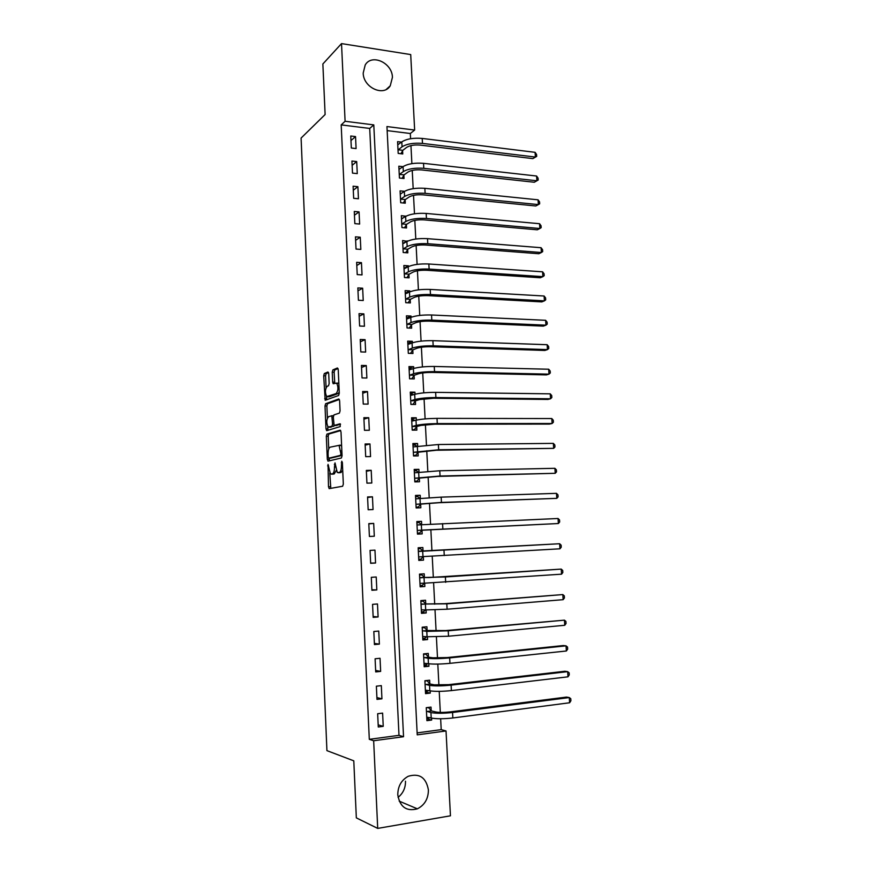 <?xml version="1.0" encoding="UTF-8"?>
<svg xmlns="http://www.w3.org/2000/svg" width="872" height="872" viewBox="0 0 872 872"><rect width="100%" height="100%" fill="white"/><g stroke="black" fill="none" stroke-linecap="round" stroke-linejoin="round"><path stroke-width="1.31" d="M328.036 464.373L328.493 486.772L329.3 488.614L342.652 486.238L343.328 484.069L342.369 462.52L341.77 461.223L341.432 465.539C341.453 469.496 340.745 471.817 339.295 472.515L337.257 472.461L335.012 462.879L334.467 467.076C334.499 470.967 333.802 473.256 332.396 473.943L330.433 473.899L328.036 464.373M392.422 77.379L390.253 85.783C383.658 96.956 363.264 87.549 363.199 73.063L365.215 64.953C371.799 53.356 392.389 62.937 392.422 77.379M405.491 781.203C405.589 787.907 403.115 793.291 398.079 797.368M428.403 789.945C428.337 798.774 424.653 805.074 417.372 808.824C406.461 811.701 399.932 807.036 397.785 794.85C397.85 786.315 401.338 780.124 408.227 776.287C419.41 772.952 426.136 777.508 428.403 789.945M328.722 373.652L327.916 372.006L324.319 373.543L323.697 375.778L325.18 400.248L338.619 395.485L339.284 393.207L338.238 369.641L337.399 367.973L332.886 369.892L332.243 372.17L332.679 382.121L333.169 383.735L336.625 383.113C338.489 387.048 338.347 390.525 336.2 393.545L326.728 396.597C324.907 392.76 325.038 389.348 327.098 386.34L328.515 385.773L329.147 383.527L328.722 373.652M377.707 828.4L356.332 817.871L353.792 760.842L326.924 750.629L301.091 138.07L325.114 114.537L322.869 63.972L341.519 43.6L410.712 54.576L414.647 130.059L386.95 126.56L417.23 734.856L446.028 730.954L450.453 815.811L377.707 828.4L373.663 740.753L403.54 736.709L373.794 124.903L345.094 121.273L341.519 43.6M369.303 739.336L398.995 735.336L369.706 128.435L341.192 124.892L369.303 739.336L373.663 740.753M341.192 124.892L345.094 121.273M326.946 434.071L326.313 436.229L327.316 459.337L328.112 461.125L341.399 457.985L342.064 455.784L341.007 431.967L340.156 430.168L326.946 434.071L328.809 434.06L328.188 436.218L328.733 448.982M325.997 428.904L325.005 405.927L325.627 403.725L338.772 398.984L339.611 400.717L340.069 410.843L339.404 413.11L333.965 414.898L333.322 417.121L334.129 425.438L340.102 423.77L340.233 426.582L326.793 430.648L325.997 428.904L327.861 428.904L327.763 426.604M383.233 726.343L382.612 713.111L377.663 713.721L378.274 726.986L383.233 726.343L378.175 724.861M381.936 698.81L381.326 685.632L376.377 686.188L376.987 699.388L381.936 698.81L376.911 697.589M380.65 671.396L380.039 658.284L375.102 658.785L375.712 671.92L380.65 671.396L375.647 670.448M379.375 644.114L378.753 631.066L373.826 631.502L374.437 644.582L379.375 644.114L374.382 643.427M378.099 616.951L377.489 603.969L372.562 604.351L373.172 617.365L378.099 616.951L373.129 616.526M376.824 589.919L376.214 576.992L371.308 577.318L371.908 590.279L376.824 589.919L371.886 589.755M375.56 563.007L374.96 550.134L370.055 550.406L370.655 563.301L375.56 563.007L370.644 563.105M374.306 536.226L373.696 523.407L368.812 523.625L369.401 536.465L374.306 536.226M373.053 509.553L372.453 496.8L367.57 496.953L368.158 509.738L373.053 509.553M371.799 483.012L371.21 470.313L366.327 470.411L366.927 483.143L371.799 483.012M370.556 456.59L369.968 443.946L365.106 443.99L365.695 456.656L370.556 456.59M369.325 430.278L368.736 417.699L363.875 417.688L364.463 430.299L369.325 430.278M368.093 404.096L367.504 391.572L362.654 391.506L363.243 404.063L368.093 404.096M366.872 378.023L366.284 365.553L361.444 365.433L362.022 377.936L366.872 378.023M365.651 352.07L365.074 339.655L360.234 339.491L360.812 351.928L365.651 352.07M364.442 326.237L363.864 313.876L359.035 313.658L359.613 326.041L364.442 326.237M363.232 300.513L362.654 288.207L357.836 287.934L358.414 300.262L363.232 300.513M362.033 274.909L361.455 262.657L356.648 262.33L357.215 274.604L362.033 274.909M360.834 249.414L360.256 237.217L355.46 236.846L356.027 249.065L360.834 249.414M359.635 224.039L359.068 211.896L354.272 211.471L354.839 223.635L359.635 224.039M358.447 198.762L357.88 186.673L353.106 186.205L353.661 198.315L358.447 198.762M357.269 173.615L356.703 161.571L351.928 161.048L352.495 173.114L357.269 173.615M356.092 148.567L355.536 136.577L350.762 136.01L351.318 148.011L356.092 148.567M417.132 732.894L441.21 729.646L440.643 718.757M440.316 712.402L439.226 691.354M438.91 685.174L437.809 664.083M437.504 658.055L436.403 636.931M436.098 631.066L435.008 609.909M434.714 604.198L433.613 582.997M433.33 577.46L432.229 556.216M431.945 550.832L430.844 529.62M430.572 524.246L429.482 503.22M429.198 497.727L428.119 476.93M427.825 471.338L426.757 450.759M426.463 445.058L425.405 424.697M425.111 418.898L424.065 398.766M423.759 392.858L422.724 372.944M422.419 366.938L421.394 347.23M421.078 341.126L420.064 321.637M419.748 315.424L418.745 296.153M418.418 289.853L417.437 270.789M417.099 264.38L416.129 245.533M415.791 239.026L414.821 220.387M414.483 213.782L413.524 195.35M413.175 188.657L412.238 170.422M411.878 163.631L410.952 145.602M410.592 138.724L410.32 133.503L387.146 130.615M431.193 710.615L431.008 707.094L426.266 707.683L426.92 720.664L431.673 720.043L431.575 718.103M429.82 683.703L429.634 680.204L424.893 680.727L425.547 693.654L430.299 693.087L430.179 690.875M428.446 656.91L428.272 653.422L423.541 653.902L424.184 666.764L428.926 666.263L428.806 663.777M427.084 630.238L426.909 626.772L422.19 627.197L422.833 639.994L427.563 639.547L427.422 636.8M425.732 603.697L425.558 600.241L420.838 600.601L421.481 613.354L426.201 612.962L426.048 609.942M424.381 577.264L424.206 573.82L419.497 574.136L420.141 586.823L424.849 586.485L424.686 583.215M423.04 550.951L422.865 547.529L418.168 547.78L418.8 560.413L423.509 560.129L423.334 556.707M421.699 524.759L421.525 521.347L416.838 521.554L417.47 534.122L422.168 533.893L421.993 530.481M420.358 498.468L420.195 495.285L415.508 495.427L416.14 507.951L420.838 507.777L420.664 504.376M419.018 472.243L418.876 469.332L414.189 469.43L414.821 481.9L419.508 481.78L419.334 478.39M417.688 446.126L417.557 443.499L412.881 443.543L413.513 455.958L418.189 455.893L418.015 452.514M416.358 420.13L416.238 417.786L411.573 417.775L412.205 430.136L416.87 430.114L416.696 426.757M415.039 394.242L414.93 392.182L410.276 392.117L410.897 404.423L415.563 404.455L415.388 401.109M413.72 368.475L413.633 366.687L408.979 366.578L409.6 378.819L414.255 378.906L414.091 375.581M412.412 342.827L412.336 341.301L407.693 341.137L408.314 353.334L412.957 353.476L412.783 350.163M411.104 317.288L411.05 316.035L406.417 315.828L407.028 327.959L411.66 328.155L411.497 324.853M409.807 291.858L409.764 290.877L405.131 290.616L405.753 302.704L410.374 302.933L410.211 299.652M408.521 266.549L408.478 265.829L403.867 265.513L404.477 277.547L409.099 277.83L408.924 274.571M407.235 241.348L402.602 240.519L403.202 252.509L407.824 252.847L407.649 249.588M405.949 216.245L401.338 215.646L401.938 227.57L406.548 227.963L406.385 224.714M404.597 191.317L400.085 190.87L400.684 202.751L405.284 203.176L405.12 199.96M403.017 166.661L398.831 166.203L399.43 178.03L404.019 178.509L403.856 175.305M401.502 142.114L397.588 141.645L398.188 153.418L402.766 153.952L402.602 150.747M410.32 133.503L414.647 130.059M441.21 729.646L446.028 730.954M398.995 735.336L403.54 736.709M369.706 128.435L373.794 124.903M431.673 720.043L426.822 718.801M430.299 693.087L425.471 692.074M428.926 666.263L424.119 665.467M427.563 639.547L422.778 638.991M426.201 612.962L421.449 612.624M424.849 586.485L420.119 586.366M423.509 560.129L418.789 560.238M421.525 521.347L416.849 521.772M420.195 495.285L415.541 495.917M418.876 469.332L414.233 470.182M417.557 443.499L412.936 444.567M416.238 417.786L411.639 419.061M414.93 392.182L410.352 393.654M413.633 366.687L409.077 368.376M412.336 341.301L407.802 343.197M411.05 316.035L406.625 318.084M409.764 290.877L405.567 293.014M408.478 265.829L404.466 268.064M407.213 240.879L403.344 243.212M405.938 216.049L402.21 218.48M373.696 523.407L368.823 523.876M372.453 496.8L367.592 497.509M371.21 470.313L366.371 471.272M369.968 443.946L365.15 445.156M368.736 417.699L363.94 419.149M367.504 391.572L362.741 393.261M366.284 365.553L361.542 367.483M365.074 339.655L360.343 341.824M363.864 313.876L359.155 316.274M362.654 288.207L357.967 290.845M361.455 262.657L356.79 265.524M360.256 237.217L355.623 240.312M359.068 211.896L354.446 215.21M357.88 186.673L353.291 190.227M356.703 161.571L352.125 165.342M355.536 136.577L350.98 140.566M332.875 474.128L331.305 474.161M336.145 470.564L334.292 473.899L333.191 474.128M339.742 472.711L338.173 472.744M342.729 470.564L340.08 472.7M329.78 473.06L330.804 488.342M340.701 430.572L328.809 434.06M329.136 458.182L329.529 460.787M328.221 456.928L328.788 458.182L340.44 455.358L340.908 453.822L339.055 445.352L330.128 447.183C328.744 447.946 328.068 450.235 328.101 454.083L328.221 456.928M330.575 458.16L328.788 458.182M342.053 455.413L330.662 458.16M341.639 446.224L339.993 445.069M327.392 418.037L326.869 405.938L325.005 405.927M339.372 399.474L327.501 403.736L326.869 405.938M336.167 425.514L340.56 424.217M328.461 416.718C326.368 419.672 326.259 423.105 328.123 427.018L331.938 426.288L332.581 424.086L331.785 415.802L328.461 416.718M330.357 427.215L328.918 427.215M334.325 425.525L330.793 427.215M333.453 415.715L331.654 415.726M327.861 428.904L328.145 430.234M328.886 396.793L327.556 396.782M339.23 392.117L338.107 393.566L329.431 396.793M338.848 383.506L337.202 383.124M338.042 368.551L334.772 369.935L334.129 372.213L334.772 383.298M326.455 396.291L326.771 399.845M328.537 372.584L326.183 373.576L325.561 375.81L326.074 387.637M426.811 718.572L429.874 717.678M426.266 707.824L428.446 707.552L431.477 710.931L435.706 711.955C439.205 712.588 443.99 712.566 450.083 711.901L566.484 697.077L569.285 697.567L452.546 712.489C443.368 713.492 436.163 713.514 430.932 712.566L426.441 711.214M426.746 717.133L431.204 718.016L430.932 712.566M569.612 702.767L569.285 697.567L570.779 698.69L570.909 700.761L569.612 702.767L452.841 717.972C443.652 718.997 436.447 719.008 431.204 718.016M431.477 710.931L426.724 711.53M425.449 691.725L428.784 690.591M424.915 681.021L427.084 680.77L430.103 684.008L434.311 684.836L448.644 684.662L564.871 671.255L567.661 671.647L451.107 685.13C441.941 686.057 434.747 686.133 429.547 685.381L425.078 684.237M426.136 680.596L427.084 680.77M425.373 690.134L429.82 690.809L429.547 685.381M567.988 676.825L567.661 671.647L569.154 672.824L569.274 674.884L567.988 676.825L451.391 690.591C442.224 691.529 435.03 691.605 429.82 690.809M430.103 684.008L425.362 684.553M424.097 664.998L426.277 664.769L427.716 663.603M423.563 654.338L425.732 654.12L428.741 657.205L432.926 657.826L447.227 657.553L563.268 645.553L566.048 645.847L449.669 657.913C440.513 658.742 433.351 658.883 428.163 658.316L423.716 657.401M423.945 653.858L425.732 654.12M424.01 663.265L428.435 663.723L428.163 658.316M566.375 650.992L566.048 645.847L567.53 647.068L567.661 649.128L566.375 650.992L449.952 663.341C440.796 664.192 433.624 664.322 428.435 663.723M428.741 657.205L423.999 657.695M422.757 638.391L424.926 638.184L426.637 636.713M422.212 627.775L424.381 627.578L427.378 630.521L445.799 630.565L564.435 620.156L448.241 630.805L426.79 631.383L422.364 630.674M422.19 627.371L424.381 627.578M422.658 636.516L427.062 636.756L426.79 631.383M564.762 625.279L564.435 620.156L565.917 621.431L566.048 623.469L564.762 625.279L448.524 636.222L427.062 636.756M427.378 630.521L422.648 630.957M421.405 611.893L423.574 611.719L425.569 609.909M420.871 601.331L423.04 601.168L426.016 603.958L444.382 603.697L562.832 594.573L446.813 603.827L421.013 604.067M420.86 601.059L423.04 601.168M421.307 609.888L425.689 609.92L425.416 604.568M563.149 599.674L562.832 594.573L564.315 595.892L564.446 597.93L563.149 599.674L447.096 609.212L425.689 609.92M426.016 603.958L421.296 604.34M420.075 585.526L422.233 585.374L424.501 583.204M419.541 575.008L421.699 574.866L424.664 577.515L428.795 577.558L561.23 569.1L445.396 576.97L419.672 577.58M419.53 574.855L421.699 574.866M419.966 583.368L424.326 583.204L424.054 577.874M561.557 574.179L561.23 569.1L562.723 570.473L562.843 572.501L561.557 574.179L424.326 583.204M424.664 577.515L419.955 577.831M418.745 559.268L420.904 559.137L423.443 556.598M418.211 548.804L420.369 548.684L423.323 551.191L559.639 543.736L418.331 551.213M418.211 548.771L420.369 548.684M418.625 556.979L422.975 556.609L422.702 551.3M559.955 548.804L559.639 543.736L561.132 545.163L561.252 547.18L559.955 548.804L422.975 556.609M423.323 551.191L418.615 551.453M417.426 533.173L419.574 533.032L417.416 533.13M416.892 522.71L419.04 522.611L421.776 524.813M422.255 530.22L558.374 523.527L421.623 530.132L417.546 530.438L422.255 530.22L419.574 533.032M558.058 518.491L559.541 519.963L559.671 521.968L558.374 523.527L558.058 518.491L417.001 524.966M416.108 507.275L418.255 507.035L416.108 507.112M415.573 496.735L417.721 496.669L420.141 498.501M420.914 504.103L439.074 502.708L556.794 498.359L441.45 502.425L416.227 504.267L420.914 504.103L418.255 507.035M556.478 493.345L557.971 494.86L558.091 496.866L556.794 498.359L556.478 493.345L441.167 497.138L415.682 498.839M414.8 481.497L416.936 481.148L414.789 481.202M414.265 470.869L416.413 470.826L418.506 472.33M419.585 478.096L437.69 476.417L555.224 473.3L440.055 476.025L414.909 478.216L419.585 478.096L416.936 481.148M554.908 468.308L556.401 469.877L556.521 471.872L555.224 473.3L554.908 468.308L439.782 470.76L414.363 472.82M413.502 455.827L415.628 455.38L413.481 455.413M412.957 445.123L415.105 445.102L416.881 446.3M418.266 452.219L436.305 450.246L553.666 448.35L438.671 449.756L413.59 452.274L418.266 452.219L415.628 455.38M553.349 443.379L554.832 444.993L554.963 446.976L553.666 448.35L553.349 443.379L438.387 444.513L413.055 446.922M412.75 430.125L414.32 429.722L412.183 429.733M411.66 419.497L415.279 420.424M416.947 426.452L420.969 425.394L434.943 424.195L549.425 424.086L552.107 423.509L437.286 423.596C428.283 423.716 421.274 424.315 416.271 425.405L412.282 426.452L416.947 426.452L414.32 429.722M551.791 418.549L553.273 420.217L553.404 422.201L552.107 423.509L551.791 418.549L437.014 418.375C428.01 418.484 421.013 419.094 416.009 420.217L411.748 421.132M412.205 404.434L410.886 404.161M410.374 393.97L413.666 394.678M415.639 400.793L419.639 399.561L433.569 398.253L547.889 399.441L550.548 398.777L435.913 397.545C426.92 397.588 419.933 398.242 414.952 399.518L410.974 400.749L415.639 400.793L413.023 404.183M550.243 393.839L551.725 395.55L551.845 397.512L550.548 398.777L550.243 393.839L435.64 392.356C426.648 392.378 419.672 393.043 414.691 394.351L410.45 395.463M411.431 378.851L409.6 378.71M409.088 368.562L412.075 369.074M414.331 375.243L418.32 373.837C421.634 372.878 426.266 372.409 432.218 372.431L546.363 374.895L549 374.143L434.539 371.625C425.569 371.592 418.604 372.3 413.644 373.739L409.677 375.156L414.331 375.243L411.726 378.753M548.695 369.227L550.178 370.982L550.308 372.944L549 374.143L548.695 369.227L434.267 366.458C425.296 366.404 418.331 367.123 413.383 368.594L409.153 369.902M407.802 343.263L410.494 343.612M413.034 349.814L417.001 348.233C420.304 347.154 424.915 346.653 430.866 346.729L544.826 350.457L547.463 349.607L433.177 345.813C424.217 345.704 417.274 346.457 412.325 348.081L408.39 349.672L413.034 349.814L410.472 353.4M547.158 344.713L548.641 346.522L548.771 348.473L547.463 349.607L547.158 344.713L432.904 340.669C423.945 340.538 417.001 341.301 412.075 342.958L407.867 344.451M406.526 318.073L408.913 318.291M411.748 324.493L415.693 322.727C418.974 321.539 423.585 321.005 429.515 321.136L543.311 326.128L545.937 325.18L431.814 320.122C422.876 319.937 415.944 320.733 411.028 322.531L407.104 324.308L411.748 324.493L409.284 328.057M545.632 320.307L547.115 322.16L547.235 324.101L545.937 325.18L545.632 320.307L431.542 314.988C422.604 314.792 415.682 315.61 410.767 317.441L406.581 319.119M405.251 293.003L407.322 293.112M410.45 299.292L414.385 297.352C417.655 296.044 422.255 295.477 428.174 295.652L541.795 301.897L544.411 300.862L430.463 294.54C421.536 294.278 414.625 295.128 409.731 297.101L405.829 299.042L410.45 299.292L408.085 302.824M544.106 296.011L545.589 297.908L545.709 299.837L544.411 300.862L544.106 296.011L430.201 289.439C421.274 289.155 414.363 290.027 409.469 292.022L405.306 293.897M403.987 268.031L405.633 268.14M409.175 274.19L413.088 272.075C416.347 270.658 420.925 270.058 426.833 270.276L540.291 277.765L542.885 276.642L429.122 269.067C420.206 268.729 413.317 269.633 408.434 271.781L404.553 273.895L409.175 274.19L406.897 277.699M542.591 271.813L544.073 273.754L544.193 275.683L542.885 276.642L542.591 271.813L428.85 263.987C419.944 263.638 413.055 264.554 408.183 266.723L404.03 268.783M402.733 243.168L404.019 243.266M407.9 249.207L411.791 246.918C415.039 245.381 419.606 244.749 425.503 245.021L538.787 253.741L541.381 252.52L427.781 243.713C418.887 243.31 412.009 244.258 407.148 246.569L403.278 248.858L407.9 249.207L405.709 252.684M541.076 247.713L542.558 249.697L542.678 251.616L541.381 252.52L541.076 247.713L427.509 238.656C418.625 238.23 411.748 239.19 406.897 241.533L402.766 243.779M401.48 218.414L402.461 218.501M406.625 224.322L410.505 221.859C413.731 220.224 418.298 219.559 424.184 219.875L537.294 229.805L539.877 228.508L426.452 218.469C417.568 217.989 410.712 218.981 405.872 221.466L402.014 223.93L406.625 224.322L404.51 227.788M539.572 223.712L541.054 225.739L541.174 227.657L539.877 228.508L539.572 223.712L426.179 213.433C417.307 212.942 410.45 213.945 405.611 216.452L401.502 218.883M400.226 193.769L400.967 193.846M405.36 199.546L409.219 196.919C412.434 195.165 416.99 194.478 422.865 194.838L535.8 205.977L538.373 204.593L425.122 193.333C416.26 192.788 409.415 193.824 404.597 196.473L400.76 199.11L405.36 199.546L403.322 203.002M538.068 199.819L539.561 201.89L539.681 203.797L538.373 204.593L538.068 199.819L424.849 188.319C415.998 187.753 409.153 188.81 404.336 191.491L400.248 194.096M404.096 174.88L407.943 172.089C411.148 170.225 415.682 169.506 421.558 169.92L534.318 182.248L536.88 180.776L423.792 168.318C414.952 167.686 408.129 168.787 403.322 171.588L399.507 174.4L404.096 174.88L402.123 178.313M536.585 176.024L538.068 178.139L538.188 180.035L536.88 180.776L536.585 176.024L423.53 163.326C414.691 162.683 407.867 163.783 403.071 166.628L398.995 169.419M538.188 180.035L534.318 182.248M402.842 150.322L406.668 147.368C409.862 145.395 414.385 144.632 420.25 145.101L532.847 158.617L535.386 157.058L422.484 143.4C413.644 142.703 406.843 143.847 402.057 146.812L398.264 149.788L402.842 150.322L400.935 153.734M535.092 152.328L536.574 154.486L536.694 156.371L535.386 157.058L535.092 152.328L422.212 138.43C413.393 137.721 406.581 138.866 401.807 141.874L397.752 144.839M536.694 156.371L532.847 158.617M328.613 465.844L327.6 465.866M342.38 462.738L341.301 462.76M335.393 464.307L334.347 464.329M334.292 473.899L332.396 473.943M335.513 467.054L334.467 467.076M341.203 472.471L339.295 472.515M342.5 465.517L341.432 465.539M330.379 486.718L328.493 486.772M329.191 459.304L327.316 459.337M328.188 436.218L326.313 436.229M342.053 455.337L340.44 455.358M341.977 453.811L340.908 453.822M341.846 450.879L340.778 450.9M327.501 403.736L325.627 403.725M336.33 425.514L334.434 425.514M333.834 426.277L331.938 426.288M333.638 424.075L332.581 424.086M333.333 417.459L332.297 417.459M338.107 393.566L336.2 393.545M334.565 382.154L332.679 382.121M334.129 372.213L332.243 372.17M334.772 369.935L332.886 369.892M326.553 398.657L324.689 398.635M325.561 375.81L323.697 375.778M326.183 373.576L324.319 373.543M452.841 717.972L452.546 712.489M451.391 690.591L451.107 685.13M449.952 663.341L449.669 657.913M448.524 636.222L448.241 630.805M447.096 609.212L446.813 603.827M445.679 582.333L445.396 576.97M444.262 555.573L443.979 550.243M421.623 530.132L421.35 524.846M442.856 528.944L442.573 523.625M420.271 503.776L420.01 498.512M441.45 502.425L441.167 497.138M418.942 477.529L418.669 472.297M440.055 476.025L439.782 470.76M417.601 451.413L417.339 446.202M438.671 449.756L438.387 444.513M416.271 425.405L416.009 420.217M437.286 423.596L437.014 418.375M414.952 399.518L414.691 394.351M435.913 397.545L435.64 392.356M413.644 373.739L413.383 368.594M434.539 371.625L434.267 366.458M412.325 348.081L412.075 342.958M433.177 345.813L432.904 340.669M411.028 322.531L410.767 317.441M431.814 320.122L431.542 314.988M409.731 297.101L409.469 292.022M430.463 294.54L430.201 289.439M408.434 271.781L408.183 266.723M429.122 269.067L428.85 263.987M407.148 246.569L406.897 241.533M427.781 243.713L427.509 238.656M405.872 221.466L405.611 216.452M426.452 218.469L426.179 213.433M404.597 196.473L404.336 191.491M425.122 193.333L424.849 188.319M403.322 171.588L403.071 166.628M423.792 168.318L423.53 163.326M402.057 146.812L401.807 141.874M422.484 143.4L422.212 138.43M390.253 85.783L386.34 89.347M417.372 808.824L399.191 801.139M329.91 488.505L329.038 488.527M328.504 461.037L327.839 461.048M340.963 445.33L339.055 445.352M333.431 415.802L331.785 415.802M327.044 430.561L326.499 430.572M338.521 383.135L336.625 383.113"/></g></svg>
